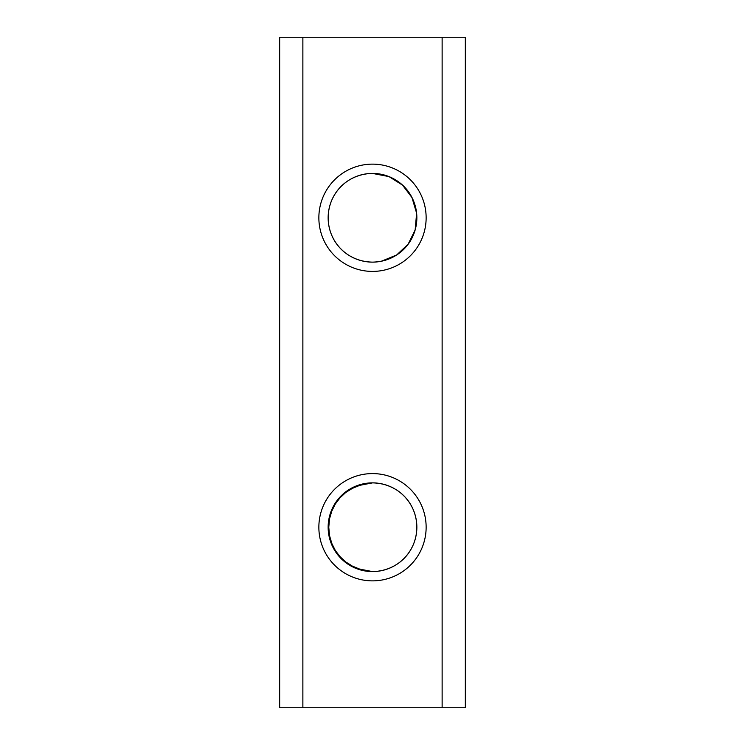 <?xml version="1.0" encoding="UTF-8"?>
<svg xmlns="http://www.w3.org/2000/svg" width="745" height="745" viewBox="0 0 745 745"><rect width="100%" height="100%" fill="white"/><g stroke="black" fill="none" stroke-linecap="round" stroke-linejoin="round"><path stroke-width="1.12" d="M372.5 580.867A53.64 53.64 0 0 1 318.86 527.227A53.64 53.64 0 0 1 372.5 473.587A53.64 53.64 0 0 1 426.14 527.227A53.64 53.64 0 0 1 372.5 580.867M372.5 571.583A44.355 44.355 0 0 0 416.855 527.227A44.355 44.355 0 0 0 372.5 482.872C397.625 483.3 416.641 502.577 416.855 527.264C416.576 551.905 397.662 571.154 372.5 571.583C397.625 571.164 416.641 551.877 416.855 527.199C416.576 502.549 397.662 483.309 372.5 482.872A44.355 44.355 0 0 0 328.145 527.227A44.355 44.355 0 0 0 372.5 571.583L355.998 568.407L342.439 559.849L332.996 547.398L328.368 531.707L329.886 514.916L336.954 500.705L348.371 490.014L363.495 483.803M372.5 271.413A53.64 53.64 0 0 1 318.86 217.773A53.64 53.64 0 0 1 372.5 164.133A53.64 53.64 0 0 1 426.14 217.773A53.64 53.64 0 0 1 372.5 271.413M381.514 261.197L396.694 254.948L408.13 244.192L415.142 229.982L416.623 213.21L411.957 197.518L402.505 185.105L389.002 176.593L372.5 173.417A44.355 44.355 0 0 0 328.145 217.773A44.355 44.355 0 0 0 372.5 262.128C347.356 261.709 328.322 242.386 328.145 217.68C328.461 193.002 347.412 173.836 372.5 173.417C347.356 173.836 328.322 193.16 328.145 217.866C328.461 242.535 347.412 261.7 372.5 262.128A44.355 44.355 0 0 0 416.855 217.773A44.355 44.355 0 0 0 372.5 173.417C397.625 173.836 416.641 193.123 416.855 217.801C416.576 242.451 397.662 261.691 372.5 262.128M372.5 482.872L355.998 486.057L342.439 494.615L332.996 507.066L328.368 522.748L329.886 539.548L336.954 553.759L348.371 564.449L363.495 570.661M302.87 707.75L279.664 707.75L279.664 37.25L302.87 37.25L302.87 707.75L442.13 707.75L442.13 37.25L302.87 37.25M442.13 37.25L465.336 37.25L465.336 707.75L442.13 707.75"/></g></svg>
